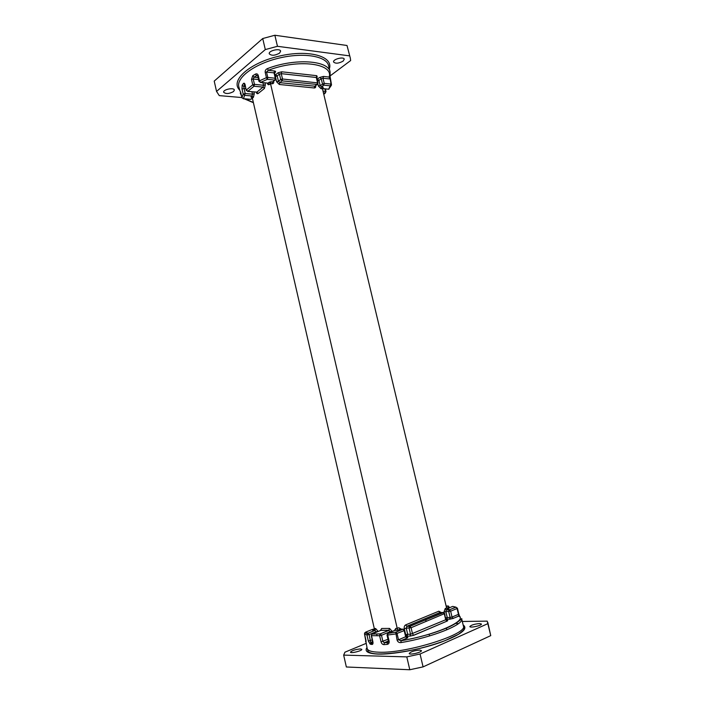 <?xml version="1.0" encoding="UTF-8"?>
<svg xmlns="http://www.w3.org/2000/svg" width="705" height="705" viewBox="0 0 705 705"><rect width="100%" height="100%" fill="white"/><g stroke="black" fill="none" stroke-linecap="round" stroke-linejoin="round"><path stroke-width="1.06" d="M401.022 642.572L401.004 640.801C419.061 637.549 434.632 633.134 447.71 627.556C459.528 622.312 462.436 617.421 461.669 618.805C464.498 624.427 431.839 637.593 401.022 642.572C399.136 642.81 397.823 642.008 397.1 640.166L395.716 632.2L402.925 629.151L400.07 629.168L397.479 630.244L397.232 628.375L398.792 627.732L400.599 629.16M371.861 634.103L380.4 633.865L381.484 635.284L382.903 641.427L384.251 642.749L388.305 642.237M388.314 642.22L387.521 642.599L387.212 644.388C388.711 644.097 389.345 643.039 389.134 641.224L388.42 641.136L388.887 640.792M388.411 641.092L384.34 642.845L383.961 644.634C382.542 644.546 381.572 643.621 381.044 641.858L379.625 635.716L371.5 635.698L372.892 641.77C373.183 643.515 372.892 644.414 372.02 644.476L370.187 644.159L370.707 642.537L372.566 642.793L372.02 644.476M397.1 640.166L398.519 639.779L401.048 640.73C434.8 635.284 468.314 620.435 458.673 616.144L453.165 618.4L458.699 616.038L460.312 617.175L459.484 615.976M387.574 633.46L395.972 632.147L397.074 633.575L398.519 639.779L405.657 636.756L406.776 638.184L400.634 640.801L406.952 638.21C408.089 637.673 408.133 637.382 407.093 637.32L406.653 637.32M322.467 88.204L323.163 87.684L322.458 88.786L446.6 607.983L448.821 608.935L446.468 609.913L449.543 609.851L450.645 611.182L452.046 617.051L458.47 614.328L458.699 616.038L459.484 615.914L458.84 614.046L458.47 614.328L457.069 608.503L450.645 611.182L445.86 611.676L447.252 617.527L450.142 617.474L449.526 619.254L453.35 618.417M372.751 642.678L372.892 641.77M374.188 629.309L372.601 629.318L365.534 632.182L368.08 633.213L369.138 634.606L370.707 642.537L372.645 641.594M372.258 639.911L368.345 641.03L370.187 644.159M245.12 84.723L246.212 90.337L245.12 84.723C244.688 83.278 244.124 82.864 243.445 83.481L244.908 84.723L243.71 86.362L245.164 93.518L243.489 98.691L250.874 99.317L252.355 98.127L374.293 628.525L372.698 630.349L373.509 630.023M366.08 641.197L365.86 639.84M241.982 97.845L243.489 98.691L241.93 97.739L240.617 92.064M245.34 86.521L243.71 86.362L242.185 85.173L241.991 88.918L245.772 88.416M258.109 77.612L254.003 77.189L253.218 79.013L251.491 79.427L252.76 75.708L255.474 74.096L256.638 75.629L254.003 77.189L252.76 75.708M257.748 76.043L258.25 75.444L259.502 80.828L258.991 81.419L257.695 75.611L256.638 75.629L257.677 75.735M258.25 75.444C257.722 73.963 256.796 73.514 255.474 74.096M267.459 68.597C294.743 57.969 328.653 60.357 330.099 71.936L330.107 75.955L329.12 77.056L329.799 78.969L322.996 78.229L323.48 76.431L329.12 77.056C333.853 63.45 298.153 58.63 268.279 70.306L267.459 68.597C265.803 69.302 265.045 70.526 265.177 72.263L266.534 72.051L268.279 70.306L274.492 70.993L274.033 72.871L266.534 72.051L267.785 77.453L266.428 77.665L265.177 72.263M274.862 35.25L277.462 46.301L265.3 49.579L216.541 91.421L214.214 81.11L262.727 38.537L274.862 35.25L347.001 45.49L350.323 58.11L347.001 45.49M265.3 49.579L262.727 38.537M216.541 91.421L219.281 95.616L241.886 97.554M330.116 75.911L350.649 60.551L350.323 58.11M349.53 55.862L277.462 46.301M233.558 91.553L234.36 90.02C234.007 87.208 222.789 89.535 223.679 92.24C225.882 94.126 229.169 93.897 233.558 91.553M343.097 61.15L344.26 59.202C343.846 56.321 332.637 59.264 333.588 62.005C335.518 63.794 338.691 63.512 343.097 61.15M279.612 53.087L280.616 51.148C280.158 47.922 268.235 50.698 269.266 53.8C271.504 55.915 274.95 55.677 279.612 53.087M267.318 83.181C267.759 84.626 268.446 85.067 269.38 84.494L270.5 83.604L270.949 81.745L272.579 81.912L272.13 83.763L270.5 83.604L397.232 628.375L395.822 628.384L395.117 630.252L388.067 633.169L386.992 634.958L387.706 635.038L387.944 633.266L395.972 632.147L403.11 629.177L404.212 630.596L404.661 630.261L402.925 629.151L403.692 629.23M419.739 650.089L421.431 650.618C422.154 652.275 409.305 655.306 409.217 653.5C410.671 651.711 414.188 650.574 419.739 650.089M479.541 623.564L481.409 624.031C482.07 625.494 469.918 628.173 469.847 626.578C471.099 625.071 474.324 624.066 479.541 623.564M360.475 648.935L361.797 649.349C362.432 650.768 350.517 653.729 350.464 652.16C351.98 650.503 355.32 649.428 360.475 648.935M462.313 621.475L487.199 621.131L487.834 623.661L420.057 654.002L406.794 656.884L343.67 655.112L344.939 652.187L366.018 643.436M429.548 635.945L429.125 634.174M426.12 621.44L425.697 619.669M446.838 629.847L446.397 628.023M343.67 655.112L346.349 666.983L409.79 669.75L423.079 666.886L490.75 635.637L487.789 622.356M487.834 623.661L490.75 635.637M423.079 666.886L420.057 654.002M406.794 656.884L409.79 669.75M379.017 652.204C406.529 653.597 468.481 633.945 463.388 625.934L463.837 627.556C462.894 629.477 466.93 627.917 458.462 634.28L445.049 640.651C437.188 643.533 428.57 646.168 419.211 648.547C403.278 652.16 389.715 653.976 378.497 653.976C373.112 653.843 369.64 652.989 368.072 651.411L367.182 648.503C367.754 650.741 371.702 651.975 379.017 652.204M371.87 642.466L370.143 643.727M463.159 624.983C468.613 628.886 460.955 634.729 440.193 642.511C420.259 649.49 393.055 654.54 378.294 654.099C368.063 653.667 364.282 651.482 366.961 647.551M370.61 644.247L373.024 642.704M455.465 623.326L458.426 623.652M397.479 630.244L394.721 630.42M400.678 629.16L397.488 630.129M395.822 628.384L394.5 630.508M401.33 629.16L398.792 627.732M404.661 630.261L406.098 636.421L405.657 636.756L404.212 630.596L395.655 633.962L387.706 635.038L389.134 641.224M406.098 636.412L410.063 636.025L406.124 636.5M405.701 634.703L404.282 628.604L406.247 628.173L407.675 634.271L405.701 634.703L407.199 636.016L407.675 634.271L410.539 634.271L409.111 628.155L409.57 626.419L443.674 612.53M406.098 636.421L406.952 638.21M390.262 632.262L390.129 631.706L392.147 631.486M381.044 641.858L387.988 639.285M387.212 644.388L383.961 644.634M409.852 636.148L413.817 635.275L410.063 636.025L410.539 634.271L445.71 619.748L444.291 613.835L443.189 612.495L440.123 612.548L406.935 626.313L405.657 624.894C404.458 625.582 404 626.815 404.282 628.604M392.095 631.275L389.574 628.428L388.869 630.279L390.129 631.706L381.484 635.284L379.625 635.716L380.039 633.954L388.869 630.279L380.956 630.314L372.029 634.007L371.271 635.602L372.663 641.682L371.103 642.326L372.76 642.599M413.817 635.275L447.005 621.123L413.641 635.258L412.522 633.839L411.086 627.723L406.247 628.173L406.935 626.313L409.984 626.313L406.75 626.296L439.938 612.522L438.845 611.191L405.657 624.894M380.585 630.464L381.661 628.481L389.574 628.428M446.098 619.457L447.181 620.77L446.829 621.105L445.71 619.748L444.688 613.553L411.086 627.723L409.984 626.313L443.189 612.495L444.688 613.553M381.661 628.481L380.392 630.543M458.779 613.993L457.439 608.23L455.968 607.181L449.164 609.94L448.732 611.605L450.142 617.474L452.046 617.051L453.165 618.4L446.115 619.528M447.005 621.123C448.045 620.629 448.036 620.374 446.979 620.338L446.723 620.4M441.189 612.522L438.845 611.191M444.106 612.724L443.956 612.099L445.86 611.676L446.283 609.887L449.164 609.94L455.774 607.155L457.439 608.23L455.968 607.181L452.733 606.397L447.155 608.706M449.526 619.254L446.001 619.034M445.701 617.818L447.252 617.527L446.811 619.202L446.089 619.439M376.258 632.235L376.144 631.742L378.109 631.477M377.078 635.804L376.655 633.954M378.074 631.319L375.633 628.516L374.928 630.34L376.144 631.742L369.138 634.606L366.961 635.011L364.52 633.954L365.886 639.928M448.459 608.988L446.283 609.887L445.19 608.565L443.956 612.099M374.293 628.525L375.633 628.516M373.121 630.217L375.095 630.367L367.428 633.469L374.928 630.34L372.698 630.349M368.345 641.03L366.961 635.011L367.428 633.469L364.723 632.79L364.494 633.918L367.182 648.503M447.851 608.961L448.821 608.935M445.19 608.565L446.6 607.983M364.934 632.843L364.503 633.865M449.173 606.979L446.741 608.3M449.208 607.86L448.001 606.036L446.3 606.732M448.591 606.106L447.816 606.018L449.605 607.692M446.283 606.652L447.816 606.018L446.124 606M365.965 642.193L365.543 641.347M239.533 89.905C229.98 80.67 249.314 63.018 279.004 56.171C308.631 49.103 333.8 56.312 329.35 68.834M330.099 71.936L328.601 65.715C326.679 56.197 303.978 52.188 279.436 58.004C254.857 63.706 236.307 77.4 238.819 86.777L240.061 91.271M252.02 97.546L250.998 96.823L251.368 97.484M243.34 98.779L250.319 99.37L252.399 98.312M250.998 96.823L252.064 95.977L253.421 97.299L252.364 98.145M253.421 97.299L254.276 93.694L252.487 94.17L252.064 95.977L244.741 95.334L243.199 94.179L241.991 88.918M253.879 91.976L254.276 93.694M240.731 92.425L241.921 97.651L243.199 94.179L245.164 93.518L252.487 94.17L251.941 91.791M240.555 91.756L240.766 92.593M245.261 98.947L253.368 102.525M242.185 85.173L243.445 83.481M256.197 92.188C256.638 93.589 257.299 94.012 258.197 93.474L256.832 92.135L247.649 91.403M258.559 79.559L253.218 79.013L254.461 84.371L254.02 86.23L247.807 91.306L256.832 92.135L263.08 87.103L264.454 88.451L258.197 93.474M264.454 88.451L265.336 84.776L263.52 85.261L263.08 87.103L254.02 86.23L252.725 84.785L246.345 90.028L247.807 91.306L246.212 90.337M264.913 82.943L265.336 84.776M251.491 79.427L252.725 84.785L254.461 84.371L263.52 85.261L262.939 82.741M269.38 84.494L268.006 83.128L260.436 82.494M275.135 80.079L272.579 81.912L274.827 80.106L275.285 78.237L275.849 78.537L275.558 79.744L274.827 80.106L267.336 79.33L260.603 82.388L268.006 83.128L269.116 82.229L270.5 83.604M275.849 78.537L274.598 73.179L274.033 72.871L275.285 78.237L267.785 77.453L267.336 79.33L266.428 77.665L259.502 80.828L260.603 82.388L258.991 81.419M270.949 81.745L269.116 82.229M325.842 91.906L325.067 93.06L323.445 92.91M323.745 94.179L325.067 93.06L325.534 91.324L324.961 88.945M325.384 88.98L326.01 91.571L323.005 91.077M272.13 83.763C273.408 83.745 273.937 82.978 273.707 81.472L273.461 81.428M275.364 76.448L277.188 75.964L278.431 81.278L276.607 81.762L275.364 76.448L275.814 74.598L278.061 72.774L279.436 74.148L277.188 75.964L274.906 74.492M274.492 70.993C275.717 71.214 275.937 71.707 275.161 72.456L274.562 72.941M323.48 76.431L319.938 77.374L321.233 78.696L318.933 80.432L320.158 85.561L324.23 83.366L331.024 84.08L330.257 79.365M331.306 85.402L328.662 89.2L331.024 84.08L331.509 84.891L330.055 76.272M322.423 88.574L328.662 89.2L322.441 88.689M276.607 81.762L279.339 84.485L279.797 82.644L278.431 81.278L280.687 79.48L282.511 78.995L318.017 82.934L316.598 77.391L317.241 77.083L316.765 75.691L281.727 71.795L278.061 72.774M318.017 82.934L317.038 84.459L282.053 80.855L280.687 79.48L279.436 74.148L281.26 73.664L281.727 71.795M331.509 84.891L330.539 85.86L323.754 85.155L322.458 83.842L321.233 78.696L322.996 78.229L324.23 83.366L323.754 85.155L321.445 86.865L322.934 87.015L322.458 88.786L320.969 88.645L321.445 86.865L320.158 85.561L318.396 86.028L317.885 83.886M317.285 84.45L314.738 86.186L317.038 84.459L317.523 82.67L316.289 77.488L281.26 73.664L282.511 78.995L282.053 80.855L279.797 82.644L314.738 86.186L314.271 87.975L279.339 84.485M316.783 77.761L316.289 77.488L316.765 75.691M317.091 79.057L319.938 77.374M317.241 79.7L317.647 79.119L318.933 80.432L317.532 80.899M314.271 87.975C315.452 87.949 315.928 87.208 315.699 85.754L315.576 85.737M317.241 77.083L316.739 77.462M323.163 87.684L322.934 87.015M318.396 86.028L320.969 88.645M394.932 630.332L397.488 630.103M386.992 634.958L388.42 641.136L387.521 642.599L384.251 642.749L388.385 641.004M371.271 635.602L372.029 634.007L380.039 633.954L389.054 630.305L380.797 630.376M253.403 102.701L244.388 98.867M241.515 95.924L240.246 93.016M325.366 93.016L323.78 94.329M328.512 89.279L329.006 89.112M322.529 87.993L322.458 88.786M461.669 618.805L463.388 625.934"/></g></svg>
